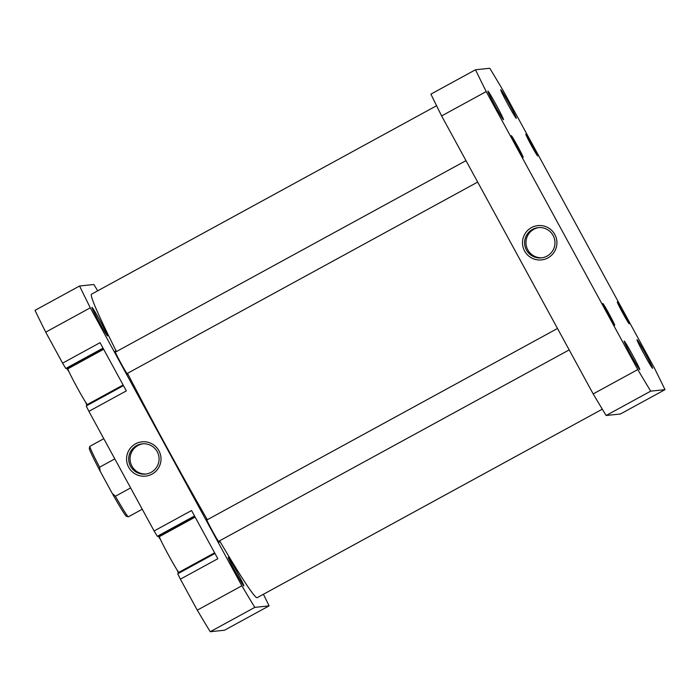 <?xml version="1.0" encoding="UTF-8"?>
<svg xmlns="http://www.w3.org/2000/svg" width="700" height="700" viewBox="0 0 700 700"><rect width="100%" height="100%" fill="white"/><g stroke="black" fill="none" stroke-linecap="round" stroke-linejoin="round"><path stroke-width="1.05" d="M214.62 552.816L178.894 572.329A20.335 0.849 -118.6 0 1 178.876 572.337A20.335 0.849 -118.6 0 1 178.894 572.329A20.335 0.849 -118.6 0 1 168.315 554.733A20.335 0.849 -118.6 0 1 159.399 536.629A20.335 0.849 -118.6 0 1 159.407 536.629M123.112 384.991L87.395 404.504A20.335 0.849 -118.6 0 1 87.395 404.504A20.335 0.849 -118.6 0 1 87.377 404.504A20.335 0.849 -118.6 0 1 76.808 386.908A20.335 0.849 -118.6 0 1 67.891 368.804A20.335 0.849 -118.6 0 1 67.909 368.795L103.644 349.274M91.989 307.352A16.266 0.682 -118.6 0 1 100.511 321.562A16.266 0.682 -118.6 0 1 107.564 335.921A16.266 0.682 -118.6 0 1 107.538 335.921A16.266 0.682 -118.6 0 1 99.172 321.965A16.266 0.682 -118.6 0 1 91.954 307.387A16.266 0.682 -118.6 0 1 91.989 307.352M228.27 557.314A16.266 0.682 -118.6 0 1 236.784 571.515A16.266 0.682 -118.6 0 1 243.845 585.874A16.266 0.682 -118.6 0 1 243.819 585.874A16.266 0.682 -118.6 0 1 235.454 571.918A16.266 0.682 -118.6 0 1 228.235 557.34A16.266 0.682 -118.6 0 1 228.27 557.314M135.537 443.852A17.238 17.22 84 0 1 158.9 450.73A17.238 17.22 84 0 1 152.04 474.119A17.238 17.22 84 0 1 128.669 467.241A17.238 17.22 84 0 1 135.537 443.852M151.156 472.316A15.199 15.19 -96 0 0 142.293 443.852A15.199 15.19 -96 0 0 129.377 463.496A15.199 15.19 -96 0 0 151.156 472.316M142.984 443.8A15.199 15.19 -96 0 0 130.655 463.015A15.199 15.19 -96 0 0 146.151 474.005M218.873 541.222A13.221 0.551 -118.6 0 1 219.179 542.22A13.221 0.551 -118.6 0 1 212.301 530.784A13.221 0.551 -118.6 0 1 206.5 519.015A13.221 0.551 -118.6 0 1 207.174 519.803M127.374 373.398A13.221 0.551 -118.6 0 1 127.671 374.395A13.221 0.551 -118.6 0 1 120.794 362.95A13.221 0.551 -118.6 0 1 115.001 351.19A13.221 0.551 -118.6 0 1 115.675 351.977M263.428 594.265A242.025 10.133 -118.6 0 1 269.089 605.876L224.507 630.227L210.219 631.724A242.025 10.133 -118.6 0 1 197.278 610.155L180.39 579.171L217.84 558.722L191.555 510.519L154.105 530.968L157.299 536.296L158.034 536.218A21.359 0.893 -118.6 0 1 160.615 539.84M154.105 530.968L88.882 411.346L126.332 390.898L100.056 342.685L62.598 363.142L65.8 368.471L66.535 368.392A21.359 0.893 -118.6 0 1 69.108 372.015M180.39 579.171L177.739 573.79L214.97 553.455M176.855 569.572A21.359 0.893 -118.6 0 1 178.482 573.387M88.882 411.346L86.24 405.965L123.462 385.63M85.348 401.748A21.359 0.893 -118.6 0 1 86.975 405.562M97.694 290.824A242.025 10.133 -118.6 0 0 93.87 284.506L79.581 286.002L35 310.354A242.025 10.133 -118.6 0 0 45.71 332.159L62.598 363.142M269.089 605.876L254.8 607.381A242.025 10.133 -118.6 0 1 241.859 585.804L90.291 307.808A242.025 10.133 -118.6 0 1 79.581 286.002M241.859 585.804L197.278 610.155M45.71 332.159L90.291 307.808M210.219 631.724L254.8 607.381M194.53 515.961L157.299 536.296M103.022 348.136L65.8 368.471M605.168 308.551A10.78 0.455 61.4 0 0 610.706 318.797A10.78 0.455 61.4 0 0 613.926 323.829A10.78 0.455 61.4 0 0 612.334 320.215A10.78 0.455 61.4 0 0 606.996 310.319A10.78 0.455 61.4 0 0 603.601 304.92A10.78 0.455 61.4 0 0 605.168 308.551M513.669 140.726A10.78 0.455 61.4 0 0 519.199 150.972A10.78 0.455 61.4 0 0 522.428 155.995A10.78 0.455 61.4 0 0 520.835 152.39A10.78 0.455 61.4 0 0 515.497 142.494A10.78 0.455 61.4 0 0 512.102 137.095A10.78 0.455 61.4 0 0 513.669 140.726M89.933 446.285A40.171 1.68 61.4 0 0 89.897 446.294A40.171 1.68 61.4 0 0 89.854 446.355A40.171 1.68 61.4 0 0 99.593 467.206L100.179 471.258L112.324 493.535L115.413 496.23A40.171 1.68 61.4 0 0 128.327 516.801A40.171 1.68 61.4 0 0 128.38 516.801A40.171 1.68 61.4 0 0 128.406 516.793L142.249 509.233M100.179 471.258A38.745 1.619 -118.6 0 1 89.294 448.28L89.854 446.355M128.327 516.801L126.403 516.233A38.745 1.619 -118.6 0 1 112.324 493.535M99.593 467.206L114.809 458.894M130.629 487.918L115.413 496.23M624.181 341.075A16.266 0.682 -118.6 0 1 632.704 355.285A16.266 0.682 -118.6 0 1 639.756 369.644A16.266 0.682 -118.6 0 1 639.73 369.644A16.266 0.682 -118.6 0 1 631.365 355.688A16.266 0.682 -118.6 0 1 624.146 341.11A16.266 0.682 -118.6 0 1 624.181 341.075M602.814 303.494A12.407 0.516 -118.6 0 1 609.315 314.326A12.407 0.516 -118.6 0 1 614.688 325.273A12.407 0.516 -118.6 0 1 614.67 325.273A12.407 0.516 -118.6 0 1 608.291 314.632A12.407 0.516 -118.6 0 1 602.788 303.511A12.407 0.516 -118.6 0 1 602.814 303.494M511.315 135.66A12.407 0.516 -118.6 0 1 517.808 146.492A12.407 0.516 -118.6 0 1 523.189 157.447A12.407 0.516 -118.6 0 1 523.171 157.447A12.407 0.516 -118.6 0 1 516.793 146.808A12.407 0.516 -118.6 0 1 511.289 135.686A12.407 0.516 -118.6 0 1 511.315 135.66M487.9 91.123A16.266 0.682 -118.6 0 1 496.423 105.324A16.266 0.682 -118.6 0 1 503.475 119.691A16.266 0.682 -118.6 0 1 503.449 119.683A16.266 0.682 -118.6 0 1 495.084 105.735A16.266 0.682 -118.6 0 1 487.865 91.149A16.266 0.682 -118.6 0 1 487.9 91.123M637.026 339.727A16.266 0.682 -118.6 0 1 645.549 353.938A16.266 0.682 -118.6 0 1 652.601 368.296A16.266 0.682 -118.6 0 1 652.575 368.287A16.266 0.682 -118.6 0 1 644.21 354.34A16.266 0.682 -118.6 0 1 636.991 339.754A16.266 0.682 -118.6 0 1 637.026 339.727M617.312 301.971A12.407 0.516 -118.6 0 1 623.805 312.804A12.407 0.516 -118.6 0 1 629.186 323.75A12.407 0.516 -118.6 0 1 629.169 323.75A12.407 0.516 -118.6 0 1 622.79 313.11A12.407 0.516 -118.6 0 1 617.286 301.989A12.407 0.516 -118.6 0 1 617.312 301.971M525.805 134.146A12.407 0.516 -118.6 0 1 532.306 144.979A12.407 0.516 -118.6 0 1 537.688 155.925A12.407 0.516 -118.6 0 1 537.67 155.925A12.407 0.516 -118.6 0 1 531.291 145.285A12.407 0.516 -118.6 0 1 525.788 134.164A12.407 0.516 -118.6 0 1 525.805 134.146M500.745 89.775A16.266 0.682 -118.6 0 1 509.267 103.976A16.266 0.682 -118.6 0 1 516.32 118.335A16.266 0.682 -118.6 0 1 516.303 118.335A16.266 0.682 -118.6 0 1 507.938 104.379A16.266 0.682 -118.6 0 1 500.71 89.801A16.266 0.682 -118.6 0 1 500.745 89.775M547.951 257.88A17.238 17.22 84 0 1 524.58 251.002A17.238 17.22 84 0 1 531.449 227.623A17.238 17.22 84 0 1 554.811 234.491A17.238 17.22 84 0 1 547.951 257.88M532.516 229.399A15.199 15.19 -96 0 0 541.38 257.863A15.199 15.19 -96 0 0 554.286 238.219A15.199 15.19 -96 0 0 532.516 229.399M538.895 227.561A15.199 15.19 -96 0 0 526.566 246.785A15.199 15.19 -96 0 0 542.062 257.775M637.77 369.574A242.025 10.133 61.4 0 0 650.711 391.142L665 389.646A242.025 10.133 61.4 0 0 654.29 367.841L502.722 89.845A242.025 10.133 61.4 0 0 489.781 68.276L475.492 69.772A242.025 10.133 61.4 0 0 486.211 91.578L637.77 369.574L593.189 393.925A242.025 10.133 61.4 0 0 606.13 415.494L620.419 413.998L665 389.646M475.492 69.772L430.911 94.124A242.025 10.133 61.4 0 0 441.621 115.929L593.189 393.925M441.621 115.929L486.211 91.578M650.711 391.142L606.13 415.494M528.168 139.204A10.78 0.455 61.4 0 0 533.697 149.45A10.78 0.455 61.4 0 0 536.926 154.472A10.78 0.455 61.4 0 0 535.325 150.867A10.78 0.455 61.4 0 0 529.996 140.971A10.78 0.455 61.4 0 0 526.601 135.572A10.78 0.455 61.4 0 0 528.168 139.204M602.306 409.176L257.197 597.66A172.874 7.236 -118.6 0 1 257.075 597.704A172.874 7.236 -118.6 0 1 219.607 540.829M207.331 519.715A172.874 7.236 -118.6 0 1 127.523 373.319M116.445 351.558A172.874 7.236 -118.6 0 1 91.473 294.219L436.572 105.735M619.666 307.029A10.78 0.455 61.4 0 0 625.205 317.275A10.78 0.455 61.4 0 0 628.425 322.306A10.78 0.455 61.4 0 0 626.832 318.692A10.78 0.455 61.4 0 0 621.495 308.796A10.78 0.455 61.4 0 0 618.1 303.398A10.78 0.455 61.4 0 0 619.666 307.029M194.661 516.215L158.034 536.218M103.163 348.39L66.535 368.392M159.399 536.629L195.151 517.108M569.188 349.895L218.505 541.424M557.506 328.466L206.806 520.012M477.68 182.07L126.997 373.599M465.999 160.641L115.299 352.179M103.793 438.699L89.897 446.294"/></g></svg>
